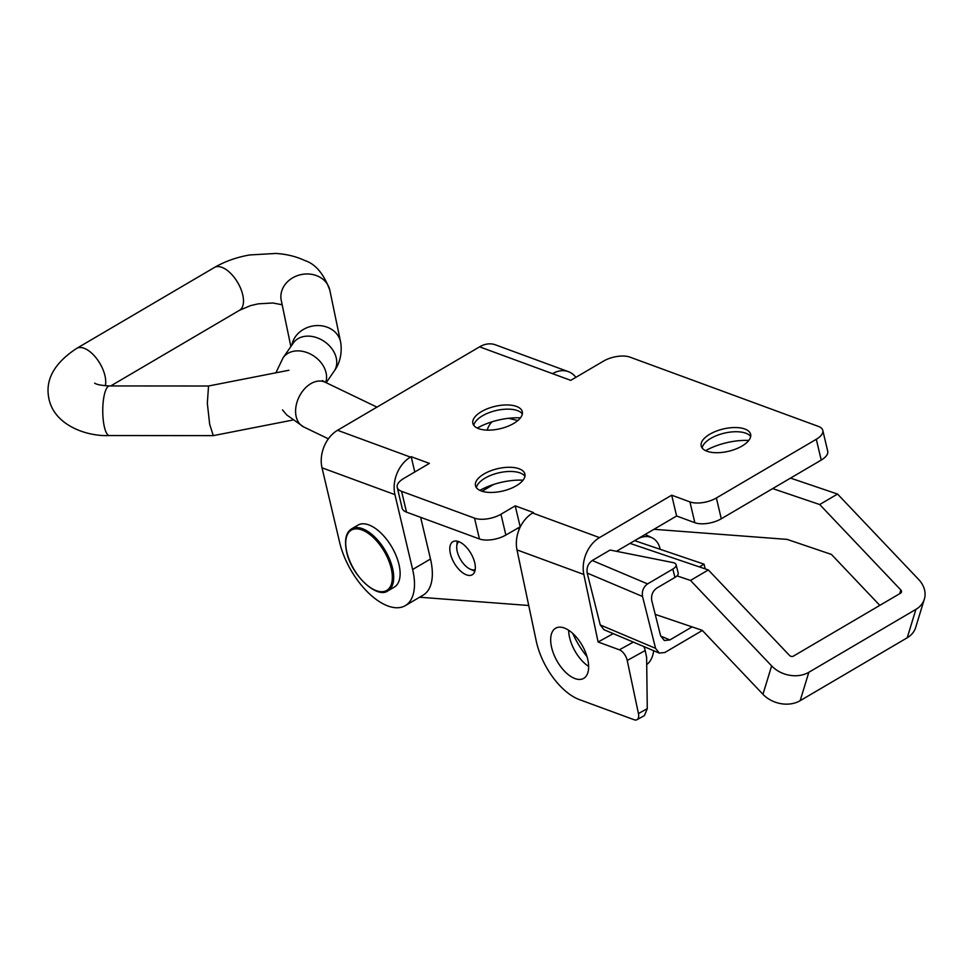 <?xml version="1.0" encoding="UTF-8"?>
<svg xmlns="http://www.w3.org/2000/svg" width="973" height="973" viewBox="0 0 973 973"><rect width="100%" height="100%" fill="white"/><g stroke="black" fill="none" stroke-linecap="round" stroke-linejoin="round"><path stroke-width="1.46" d="M477.257 428.059A41.425 18.706 166.7 0 1 520.446 417.855M473.802 425.371A25.383 11.469 166.7 0 1 475.079 422.282A25.383 11.469 166.7 0 1 493.956 411.08A25.383 11.469 166.7 0 1 517.478 410.618A25.383 11.469 166.7 0 1 519.813 411.713A25.383 11.469 166.7 0 1 522.331 413.902M516.493 406.434A25.383 11.469 -13.3 0 0 487.765 408.599A25.383 11.469 -13.3 0 0 472.866 423.377A25.383 11.469 -13.3 0 0 478.655 428.655A25.383 11.469 -13.3 0 0 507.383 426.478A25.383 11.469 -13.3 0 0 522.282 411.701A25.383 11.469 -13.3 0 0 516.493 406.434M479.871 490.38A41.425 18.706 166.7 0 1 523.06 480.176M476.405 487.692A25.383 11.469 166.7 0 1 477.682 484.603A25.383 11.469 166.7 0 1 496.558 473.401A25.383 11.469 166.7 0 1 520.093 472.939A25.383 11.469 166.7 0 1 522.416 474.033A25.383 11.469 166.7 0 1 524.934 476.223M519.096 468.755A25.383 11.469 -13.3 0 0 490.368 470.92A25.383 11.469 -13.3 0 0 475.481 485.697A25.383 11.469 -13.3 0 0 481.258 490.976A25.383 11.469 -13.3 0 0 509.986 488.799A25.383 11.469 -13.3 0 0 524.885 474.021A25.383 11.469 -13.3 0 0 519.096 468.755M705.595 450.657A41.425 18.706 166.7 0 1 748.784 440.453M702.141 447.969A25.383 11.469 166.7 0 1 703.418 444.868A25.383 11.469 166.7 0 1 722.294 433.666A25.383 11.469 166.7 0 1 745.817 433.216A25.383 11.469 166.7 0 1 748.152 434.299A25.383 11.469 166.7 0 1 750.67 436.488M744.832 429.02A25.383 11.469 -13.3 0 0 716.104 431.197A25.383 11.469 -13.3 0 0 701.205 445.975A25.383 11.469 -13.3 0 0 706.994 451.241A25.383 11.469 -13.3 0 0 735.722 449.064A25.383 11.469 -13.3 0 0 750.621 434.299A25.383 11.469 -13.3 0 0 744.832 429.02M568.633 630.224A28.74 14.79 -118.9 0 0 588.653 666.432M564.316 628.023A28.74 14.79 -118.9 0 0 555.753 628.144A28.74 14.79 -118.9 0 0 553.491 653.528A28.74 14.79 -118.9 0 0 574.994 678.57A28.74 14.79 -118.9 0 0 583.557 678.449A28.74 14.79 -118.9 0 0 585.819 653.053A28.74 14.79 -118.9 0 0 564.316 628.023M598.103 641.998L619.375 649.818A9.584 4.926 -118.9 0 1 627.232 660.472L638.434 713.55A9.584 4.926 -118.9 0 1 636.987 719.704A9.584 4.926 -118.9 0 1 634.141 719.74L579.434 699.623A52.688 27.11 -118.9 0 1 536.232 641L516.991 549.903A28.74 21.175 -69.8 0 1 532.657 513.026L533.459 512.552L515.228 505.851L500.949 514.243A19.156 8.648 166.7 0 1 474.52 518.159L401.594 491.341A19.156 8.648 166.7 0 1 397.227 487.364A19.156 8.648 166.7 0 1 403.71 478.485L429.409 463.391L411.178 456.69L410.46 457.103A28.74 21.175 110.2 0 0 394.941 494.637L322.014 467.818A28.74 21.175 -69.8 0 1 337.534 430.285L479.592 346.838A28.74 21.175 -69.8 0 1 495.403 344.819L568.329 371.637A28.74 21.175 110.2 0 0 552.518 373.656L570.75 380.358L603.588 361.068A19.156 8.648 166.7 0 1 630.018 357.152L818.427 426.417A19.156 8.648 166.7 0 1 822.793 430.394A19.156 8.648 166.7 0 1 816.298 439.273L716.371 497.981A19.156 8.648 166.7 0 1 689.93 501.898L671.698 495.196L599.514 537.607A28.74 21.175 110.2 0 0 583.849 574.484L598.103 641.998L613.245 633.618M520.385 526.734L505.863 535.028A19.156 8.648 166.7 0 1 479.434 538.945L406.507 512.139A19.156 8.648 166.7 0 1 402.141 508.149L397.227 487.364M822.793 430.394L827.707 451.192A19.156 8.648 166.7 0 1 821.224 460.071L721.285 518.779A19.156 8.648 166.7 0 1 694.844 522.696L676.612 515.994L616.493 551.314M515.228 505.851L520.141 526.648M671.698 495.196L676.612 515.994M411.178 456.69L414.79 471.978M322.014 467.818L339.711 542.679A57.48 28.91 -120.4 0 0 368.658 593.08A57.48 28.91 -120.4 0 0 405.291 605.644A57.48 28.91 -120.4 0 0 412.637 569.497L394.941 494.637M405.291 605.644L423.133 595.16A57.48 28.91 -120.4 0 0 430.492 559.013L420.64 517.332M575.882 377.342A28.74 21.175 110.2 0 0 568.329 371.637M636.987 719.704L644.418 715.593L647.276 708.66L646.619 657.261L645.196 650.536A9.584 4.926 -118.9 0 0 643.749 646.51M450.511 554.148A19.156 9.633 59.6 0 1 452.871 541.718A19.156 9.633 59.6 0 1 464.936 545.768A19.156 9.633 59.6 0 1 474.629 562.333A19.156 9.633 59.6 0 1 472.27 574.763A19.156 9.633 59.6 0 1 460.205 570.701A19.156 9.633 59.6 0 1 450.511 554.148M587.047 656.678A52.688 26.502 59.6 0 1 572.805 633.484M653.674 650.706A52.688 26.502 59.6 0 1 646.717 664.595M772.684 488.592L819.704 504.537L900.84 589.991A2.87 2.25 17 0 1 901.448 592.083A2.87 2.25 17 0 1 900.548 593.189L793.469 656.094A2.87 2.25 17 0 1 789.48 655.413L708.344 569.947L629.993 543.384M655.23 614.389L702.214 630.322L762.954 694.296A26.818 21.041 -163 0 0 800.159 700.682L907.225 637.777L915.909 609.378L808.831 672.282A26.818 21.041 17 0 1 771.638 665.897L690.489 580.431L708.344 569.947M677.026 575.87L690.489 580.431M517.405 528.254L519.448 528.753M528.728 605.498L419.618 597.227M915.909 609.378A26.818 21.041 17 0 0 924.35 599.088A26.818 21.041 17 0 0 918.682 579.507L837.546 494.053L819.704 504.537M924.35 599.088L915.666 627.488A26.818 21.041 -163 0 1 907.225 637.777M879.799 605.376L831.429 554.428L787.084 539.383L653.978 529.3M790.526 478.108L837.546 494.053M508.611 418.305A57.48 28.91 59.6 0 1 508.794 418.341L517.806 420.567M487.157 430.115A57.48 28.91 59.6 0 1 492.107 421.783M398.966 564.462A35.916 18.073 59.6 0 1 394.369 587.06L387.947 590.83A35.916 18.073 59.6 0 0 392.545 568.244A35.916 18.073 59.6 0 0 374.459 536.743A35.916 18.073 59.6 0 0 351.557 528.886L357.979 525.116A35.916 18.073 59.6 0 1 380.881 532.973A35.916 18.073 59.6 0 1 398.966 564.462M475.201 569.643A16.286 8.198 59.6 0 1 470.166 569.132A16.286 8.198 59.6 0 1 469.935 569.035A16.286 8.198 59.6 0 1 456.751 546.303A16.286 8.198 59.6 0 1 458.769 541.657M474.897 571.066A19.156 9.633 59.6 0 1 472.769 570.324A19.156 9.633 59.6 0 1 472.489 570.19M456.751 546.303L456.982 543.457A19.156 9.633 59.6 0 1 457.371 541.231M660.679 636.062L669.874 639.942L692.083 626.892M642.533 596.473L587.206 573.085C586.391 567.77 588.081 563.586 592.265 560.509L647.58 583.897C643.408 586.962 641.718 591.158 642.533 596.473L655.571 648.334L659.268 653.078L664.839 652.506L702.348 630.468M699.38 566.918L704.051 564.17L705.23 568.901M669.874 639.942L664.304 640.514L660.606 635.783L651.776 600.645C650.961 595.33 652.64 591.146 656.824 588.069L674.934 577.439A9.584 4.16 -14.1 0 0 678.193 573.061L676.089 564.693A9.584 4.16 -14.1 0 0 672.963 562.576L610.095 550.037L592.265 560.509M647.58 583.897L672.83 569.071A9.584 4.16 -14.1 0 0 676.089 564.693M634.651 540.647L704.051 564.17M659.268 653.078L603.941 629.689L600.256 624.958L655.571 648.334M587.206 573.085L600.256 624.958M660.168 549.295A26.344 18.219 115.7 0 0 652.092 537.814A26.344 18.219 115.7 0 0 637.351 539.054M209.657 424.179L207.334 403.236L208.538 386.013L109.499 385.94A24.811 6.726 90 0 0 103.588 398.821A24.811 6.726 90 0 0 103.807 424.106A24.811 6.726 90 0 0 109.463 435.551L213.269 435.636L209.657 424.179M292.508 420.105L213.269 435.636M636.342 539.65A26.344 18.219 115.7 0 0 634.797 540.696M532.657 513.026L599.514 537.607M479.592 346.838L552.518 373.656M337.534 430.285L410.46 457.103M401.594 491.341L406.507 512.139M474.52 518.159L479.434 538.945M500.949 514.243L505.863 535.028M689.93 501.898L694.844 522.696M716.371 497.981L721.285 518.779M816.298 439.273L821.224 460.071M412.637 569.497L430.492 559.013M516.991 549.903L583.849 574.484M638.434 713.55L647.276 708.66M627.232 660.472L645.196 650.536M619.375 649.818L633.314 642.107M800.159 700.682L808.831 672.282M762.954 694.296L771.638 665.897M900.84 589.991L899.709 593.676M346.85 552.129A34.967 17.587 -120.4 0 0 376.21 590.635A34.967 17.587 -120.4 0 0 391.219 568.439A34.967 17.587 -120.4 0 0 361.859 529.92A34.967 17.587 -120.4 0 0 346.85 552.129M674.934 577.439L672.83 569.071M282.498 409.901L286.755 414.96L303.661 426.928A24.811 17.161 -64.3 0 1 295.938 415.435A24.811 17.161 -64.3 0 1 304.135 389.285A24.811 17.161 -64.3 0 1 325.177 382.219L376.952 407.128M275.882 372.805L283.107 357.748A24.811 18.913 34.7 0 1 307.273 352.664A24.811 18.913 34.7 0 1 326.283 373.863A24.811 18.913 34.7 0 1 325.687 382.462M283.107 357.748L293.311 343.007A24.811 18.913 34.7 0 1 317.49 337.923A24.811 18.913 34.7 0 1 336.488 359.122A24.811 18.913 34.7 0 1 334.104 371.248C336.597 367.818 342.727 358.526 340.805 343.08L340.574 341.876A24.811 21.211 -11.8 0 1 340.696 342.496M291.9 345.05A24.811 21.211 -11.8 0 1 315.97 325.614A24.811 21.211 -11.8 0 1 340.574 341.876L329.835 290.27C323.863 273.899 315.532 263.987 304.829 260.533C296.096 256.446 286.415 254.087 275.76 253.454L249.733 254.95C236.719 257.213 224.945 261.396 214.388 267.49L76.624 348.419C54.719 362.844 45.403 379.117 48.65 397.252C53.016 424.544 85.831 436.695 109.463 435.551M282.17 304.768L272.854 302.992L258.186 303.844L250.523 305.631L239.528 310.278A24.811 12.479 -120.4 0 0 243.104 296.656A24.811 12.479 -120.4 0 0 223.352 267.976A24.811 12.479 -120.4 0 0 214.388 267.49M105.327 385.77A24.811 12.479 -120.4 0 0 105.339 377.585A24.811 12.479 -120.4 0 0 85.588 348.906A24.811 12.479 -120.4 0 0 76.624 348.419M290.866 346.546L281.258 300.389A24.811 21.211 -11.8 0 1 281.136 299.769A24.811 21.211 -11.8 0 1 301.581 274.495A24.811 21.211 -11.8 0 1 329.835 290.27M351.557 528.886C345.841 532.547 344.199 540.222 346.631 551.922C351.435 575.481 377.171 599.161 387.947 590.83M470.166 569.132L472.769 570.324M493.603 484.469L482.049 491.243M109.499 385.94C101.569 385.527 96.619 384.59 94.661 383.143M645.16 534.469L652.092 537.814M208.477 386.013L288.908 370.251M303.661 426.928L328.375 438.823M239.528 310.278L110.727 385.94M326.186 382.705L334.104 371.248M325.177 382.219L322.489 380.54"/></g></svg>
